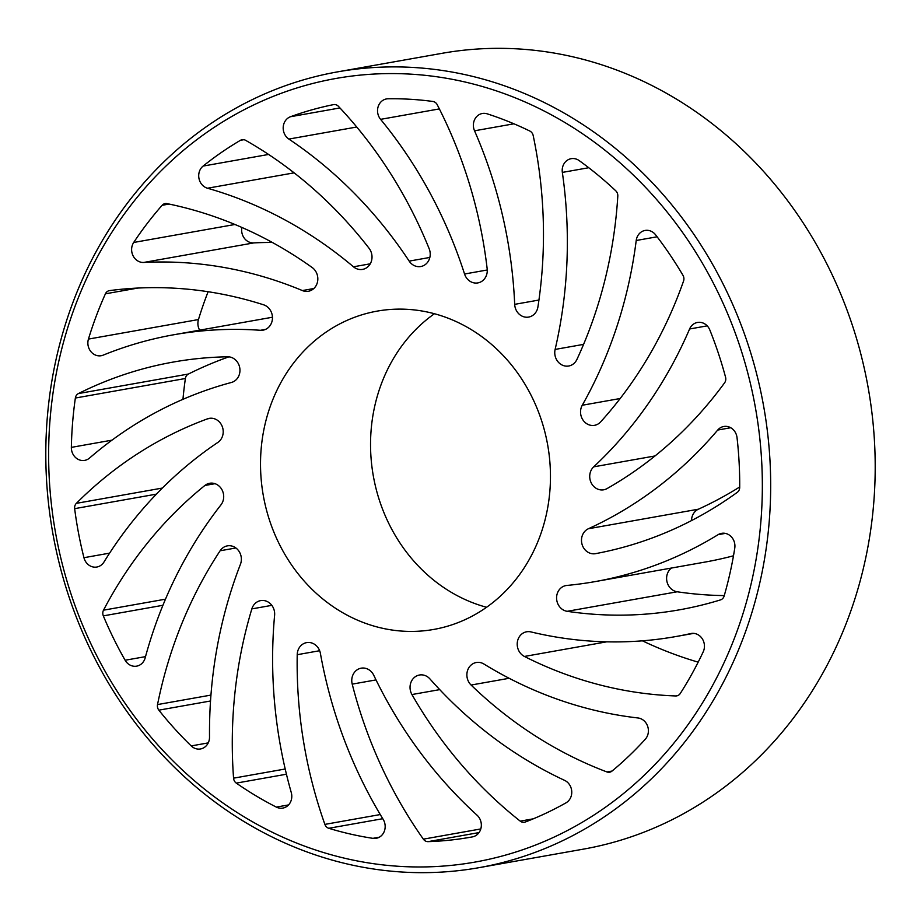 <?xml version="1.0" encoding="UTF-8"?>
<svg xmlns="http://www.w3.org/2000/svg" width="921" height="921" viewBox="0 0 921 921"><rect width="100%" height="100%" fill="white"/><g stroke="black" fill="none" stroke-linecap="round" stroke-linejoin="round"><path stroke-width="1.38" d="M739.195 625.163A397.918 355.483 -100.1 0 0 531.947 105.075A397.918 355.483 -100.1 0 0 71.78 315.385A397.918 355.483 -100.1 0 0 279.028 835.474A397.918 355.483 -100.1 0 0 739.195 625.163M69.317 312.472A404.135 361.044 79.9 0 1 337.558 71.873A404.135 361.044 79.9 0 1 684.879 221.65A404.135 361.044 79.9 0 1 747.161 627.097A404.135 361.044 79.9 0 1 478.92 867.686A404.135 361.044 79.9 0 1 131.599 717.92A404.135 361.044 79.9 0 1 69.317 312.472M478.92 867.686L583.442 849.127A404.135 361.044 -100.1 0 0 851.683 608.528A404.135 361.044 -100.1 0 0 789.401 203.081A404.135 361.044 -100.1 0 0 442.08 53.314L337.558 71.873M384.448 830.903A12.434 11.11 -100.1 0 0 383.171 819.368A436.968 390.366 79.9 0 1 320.404 653.403A13.055 11.662 -100.1 0 0 306.647 642.616A13.055 11.662 -100.1 0 0 297.218 654.704A431.742 385.703 -100.1 0 0 324.883 824.387A6.217 5.549 -100.1 0 0 328.774 828.29A372.671 332.942 -100.1 0 0 372.936 838.34A12.434 11.11 -100.1 0 0 376.194 838.306A12.434 11.11 -100.1 0 0 384.448 830.903M480.612 829.499A12.434 11.11 -100.1 0 0 477.055 815.189A436.968 390.366 79.9 0 1 373.765 675.277A13.055 11.662 -100.1 0 0 361.182 668.174A13.055 11.662 -100.1 0 0 352.213 684.13A431.742 385.703 -100.1 0 0 423.361 839.158A6.217 5.549 -100.1 0 0 428.069 841.644A372.671 332.942 -100.1 0 0 470.666 837.201A372.671 332.942 -100.1 0 0 472.427 836.89A12.434 11.11 -100.1 0 0 480.612 829.499M571.043 796.596A12.434 11.11 -100.1 0 0 564.573 780.352A436.968 390.366 79.9 0 1 429.934 678.915A13.055 11.662 -100.1 0 0 419.458 675.012A13.055 11.662 -100.1 0 0 411.94 694.549A431.742 385.703 -100.1 0 0 520.238 821.141A6.217 5.549 -100.1 0 0 524.44 822.257A6.217 5.549 -100.1 0 0 525.35 821.993A372.671 332.942 -100.1 0 0 565.966 802.859A12.434 11.11 -100.1 0 0 571.043 796.596M647.682 735.142A12.434 11.11 -100.1 0 0 637.965 717.966A436.968 390.366 79.9 0 1 483.939 664.029A13.055 11.662 -100.1 0 0 476.295 662.51A13.055 11.662 -100.1 0 0 467.235 671.674A13.055 11.662 -100.1 0 0 471.092 685.04A431.742 385.703 -100.1 0 0 606.939 771.948A6.217 5.549 -100.1 0 0 609.633 772.201A6.217 5.549 -100.1 0 0 611.993 771.107A372.671 332.942 -100.1 0 0 645.253 739.275A12.434 11.11 -100.1 0 0 647.682 735.142M703.725 650.571A12.434 11.11 -100.1 0 0 701.814 638.103A12.434 11.11 -100.1 0 0 691.118 633.487A12.434 11.11 -100.1 0 0 690.704 633.579A436.968 390.366 79.9 0 1 675.91 636.538A436.968 390.366 79.9 0 1 530.968 631.921A13.055 11.662 -100.1 0 0 526.639 631.783A13.055 11.662 -100.1 0 0 517.268 642.846A13.055 11.662 -100.1 0 0 524.417 656.454A431.742 385.703 -100.1 0 0 675.726 695.954A6.217 5.549 -100.1 0 0 676.774 695.873A6.217 5.549 -100.1 0 0 680.274 693.478A372.671 332.942 -100.1 0 0 703.23 651.792A12.434 11.11 -100.1 0 0 703.725 650.571M724.044 596.336A6.217 5.549 -100.1 0 0 724.148 596.014A372.671 332.942 -100.1 0 0 734.762 548.179A12.434 11.11 -100.1 0 0 721.592 533.34A12.434 11.11 -100.1 0 0 718.092 534.675A436.968 390.366 79.9 0 1 595.012 581.623A436.968 390.366 79.9 0 1 566.841 585.445A13.055 11.662 -100.1 0 0 566.001 585.56A13.055 11.662 -100.1 0 0 556.595 598.569A13.055 11.662 -100.1 0 0 567.175 611.314A431.742 385.703 -100.1 0 0 679.364 609.84A431.742 385.703 -100.1 0 0 720.51 599.893A6.217 5.549 -100.1 0 0 724.044 596.336M739.344 489.523A6.217 5.549 -100.1 0 0 739.701 487.382A372.671 332.942 -100.1 0 0 737.03 437.636A12.434 11.11 -100.1 0 0 723.791 426.492A12.434 11.11 -100.1 0 0 717.712 430.049A436.968 390.366 79.9 0 1 588.392 528.746A13.055 11.662 -100.1 0 0 582.037 544.288A13.055 11.662 -100.1 0 0 595.473 553.671A13.055 11.662 -100.1 0 0 595.565 553.648A431.742 385.703 -100.1 0 0 737.295 492.332A6.217 5.549 -100.1 0 0 739.344 489.523M725.437 381.202A6.217 5.549 -100.1 0 0 725.564 377.23A372.671 332.942 -100.1 0 0 709.838 330.006A12.434 11.11 -100.1 0 0 697.508 322.442A12.434 11.11 -100.1 0 0 689.587 328.993A436.968 390.366 79.9 0 1 593.688 466.843A13.055 11.662 -100.1 0 0 590.925 482.247A13.055 11.662 -100.1 0 0 603.704 489.799A13.055 11.662 -100.1 0 0 607.066 488.579A431.742 385.703 -100.1 0 0 724.608 382.802A6.217 5.549 -100.1 0 0 725.437 381.202M683.566 281.02A6.217 5.549 -100.1 0 0 682.979 275.344A372.671 332.942 -100.1 0 0 655.602 234.832A12.434 11.11 -100.1 0 0 645.08 230.446A12.434 11.11 -100.1 0 0 636.215 240.496A436.968 390.366 79.9 0 1 614.56 333.471A436.968 390.366 79.9 0 1 582.256 405.252A13.055 11.662 -100.1 0 0 582.636 419.492A13.055 11.662 -100.1 0 0 594.517 425.329A13.055 11.662 -100.1 0 0 600.665 421.876A431.742 385.703 -100.1 0 0 683.555 281.043A6.217 5.549 -100.1 0 0 683.566 281.02M593.573 318.252A431.742 385.703 -100.1 0 0 617.807 196.104A6.217 5.549 -100.1 0 0 615.746 190.785A372.671 332.942 -100.1 0 0 579.148 160.576A12.434 11.11 -100.1 0 0 571.181 158.677A12.434 11.11 -100.1 0 0 562.34 172.411A436.968 390.366 79.9 0 1 555.121 349.427A13.055 11.662 -100.1 0 0 568.741 366.005A13.055 11.662 -100.1 0 0 576.903 359.478A431.742 385.703 -100.1 0 0 593.573 318.252M537.334 309.306A13.055 11.662 -100.1 0 0 537.922 306.912A431.742 385.703 -100.1 0 0 533.178 135.525A6.217 5.549 -100.1 0 0 529.828 131.047A372.671 332.942 -100.1 0 0 487.255 113.847A12.434 11.11 -100.1 0 0 482.351 113.49A12.434 11.11 -100.1 0 0 474.534 130.794A436.968 390.366 79.9 0 1 514.689 304.344A13.055 11.662 -100.1 0 0 528.666 317.077A13.055 11.662 -100.1 0 0 537.334 309.306M486.507 275.137A13.055 11.662 -100.1 0 0 487.174 268.874A431.742 385.703 -100.1 0 0 437.21 104.683A6.217 5.549 -100.1 0 0 432.858 101.46A372.671 332.942 -100.1 0 0 388.109 98.777A12.434 11.11 -100.1 0 0 386.509 98.927A12.434 11.11 -100.1 0 0 378.059 106.963A12.434 11.11 -100.1 0 0 380.592 119.35A436.968 390.366 79.9 0 1 464.552 274.009A13.055 11.662 -100.1 0 0 477.849 282.908A13.055 11.662 -100.1 0 0 486.507 275.137M429.462 258.755A13.055 11.662 -100.1 0 0 429.163 248.728A431.742 385.703 -100.1 0 0 338.433 106.329A6.217 5.549 -100.1 0 0 333.575 104.614A6.217 5.549 -100.1 0 0 333.46 104.637A372.671 332.942 -100.1 0 0 290.495 116.725A12.434 11.11 -100.1 0 0 283.219 127.04A12.434 11.11 -100.1 0 0 288.86 139.071A436.968 390.366 79.9 0 1 409.177 261.115A13.055 11.662 -100.1 0 0 420.793 266.526A13.055 11.662 -100.1 0 0 429.462 258.755M371.255 261.622A13.055 11.662 -100.1 0 0 369.056 248.267A431.742 385.703 -100.1 0 0 245.596 140.314A6.217 5.549 -100.1 0 0 242.131 139.693A6.217 5.549 -100.1 0 0 240.462 140.303A372.671 332.942 -100.1 0 0 203.104 166.079A12.434 11.11 -100.1 0 0 198.971 178.444A12.434 11.11 -100.1 0 0 207.49 188.229A436.968 390.366 79.9 0 1 353.468 266.802A13.055 11.662 -100.1 0 0 362.598 269.393A13.055 11.662 -100.1 0 0 371.255 261.622M317.066 283.484A13.055 11.662 -100.1 0 0 312.173 267.527A431.742 385.703 -100.1 0 0 166.977 203.622A6.217 5.549 -100.1 0 0 165.101 203.587A6.217 5.549 -100.1 0 0 162.131 205.291A372.671 332.942 -100.1 0 0 133.695 242.465A12.434 11.11 -100.1 0 0 133.073 255.773A12.434 11.11 -100.1 0 0 143.722 262.45A436.968 390.366 79.9 0 1 302.376 290.564A13.055 11.662 -100.1 0 0 308.397 291.255A13.055 11.662 -100.1 0 0 317.066 283.484M271.707 322.385A13.055 11.662 -100.1 0 0 263.59 304.805A431.742 385.703 -100.1 0 0 109.553 290.61A6.217 5.549 -100.1 0 0 109.334 290.645A6.217 5.549 -100.1 0 0 105.42 293.822A372.671 332.942 -100.1 0 0 88.439 339.089A12.434 11.11 -100.1 0 0 101.195 355.713A12.434 11.11 -100.1 0 0 103.198 355.138A436.968 390.366 79.9 0 1 173.781 334.76A436.968 390.366 79.9 0 1 260.447 330.294A13.055 11.662 -100.1 0 0 263.038 330.167A13.055 11.662 -100.1 0 0 271.707 322.385M239.207 374.882A13.055 11.662 -100.1 0 0 227.614 356.795A431.742 385.703 -100.1 0 0 173.286 362.057A431.742 385.703 -100.1 0 0 78.423 393.566A6.217 5.549 -100.1 0 0 75.361 398.033A372.671 332.942 -100.1 0 0 71.354 447.376A12.434 11.11 -100.1 0 0 84.674 460.385A12.434 11.11 -100.1 0 0 89.544 458.048A436.968 390.366 79.9 0 1 231.413 382.468A13.055 11.662 -100.1 0 0 239.207 374.882M222.456 436.312A13.055 11.662 -100.1 0 0 220.441 423.211A13.055 11.662 -100.1 0 0 209.217 418.376A13.055 11.662 -100.1 0 0 207.444 418.859A431.742 385.703 -100.1 0 0 76.351 503.35A6.217 5.549 -100.1 0 0 74.647 508.657A372.671 332.942 -100.1 0 0 83.949 557.7A12.434 11.11 -100.1 0 0 96.855 567.025A12.434 11.11 -100.1 0 0 103.958 562.052A436.968 390.366 79.9 0 1 217.84 442.437A13.055 11.662 -100.1 0 0 222.456 436.312M222.94 501.208A13.055 11.662 -100.1 0 0 220.925 488.107A13.055 11.662 -100.1 0 0 209.7 483.272A13.055 11.662 -100.1 0 0 204.865 485.482A431.742 385.703 -100.1 0 0 103.52 610.174A6.217 5.549 -100.1 0 0 103.325 615.873A372.671 332.942 -100.1 0 0 125.129 660.242A12.434 11.11 -100.1 0 0 136.653 666.148A12.434 11.11 -100.1 0 0 144.908 658.745A12.434 11.11 -100.1 0 0 145.173 657.893A436.968 390.366 79.9 0 1 220.948 504.881A13.055 11.662 -100.1 0 0 222.94 501.208M240.611 563.802A13.055 11.662 -100.1 0 0 238.597 550.7A13.055 11.662 -100.1 0 0 227.383 545.865A13.055 11.662 -100.1 0 0 220.119 550.77A431.742 385.703 -100.1 0 0 157.526 704.577A6.217 5.549 -100.1 0 0 158.861 710.16A372.671 332.942 -100.1 0 0 191.211 745.918A12.434 11.11 -100.1 0 0 200.536 748.957A12.434 11.11 -100.1 0 0 208.791 741.555A12.434 11.11 -100.1 0 0 209.516 737.065A436.968 390.366 79.9 0 1 240.45 564.251A13.055 11.662 -100.1 0 0 240.611 563.802M291.071 800.694A12.434 11.11 -100.1 0 0 291.266 792.532A436.968 390.366 79.9 0 1 274.608 615.274A13.055 11.662 -100.1 0 0 260.678 600.607A13.055 11.662 -100.1 0 0 251.847 608.896A431.742 385.703 -100.1 0 0 233.566 778.164A6.217 5.549 -100.1 0 0 236.306 783.115A372.671 332.942 -100.1 0 0 276.335 807.095A12.434 11.11 -100.1 0 0 282.816 808.097A12.434 11.11 -100.1 0 0 291.071 800.694M434.436 313.727A161.659 144.413 -100.1 0 0 379.947 387.799A161.659 144.413 -100.1 0 0 486.564 607.273M269.922 407.347A161.659 144.413 -100.1 0 0 294.835 569.523A161.659 144.413 -100.1 0 0 433.756 629.434A161.659 144.413 -100.1 0 0 541.053 533.201A161.659 144.413 -100.1 0 0 516.151 371.013A161.659 144.413 -100.1 0 0 377.219 311.114A161.659 144.413 -100.1 0 0 269.922 407.347M642.421 640.82A431.742 385.703 -100.1 0 0 698.176 662.153M733.484 555.789A436.968 390.366 79.9 0 1 705.037 562.075L595.012 581.623M671.444 568.05A13.055 11.662 -100.1 0 0 667.011 581.807A13.055 11.662 -100.1 0 0 677.2 591.777A431.742 385.703 -100.1 0 0 724.274 595.588M739.701 486.979A436.968 390.366 79.9 0 1 698.417 509.198A13.055 11.662 -100.1 0 0 691.51 520.595M241.889 227.441A12.434 11.11 -100.1 0 0 253.736 242.914A436.968 390.366 79.9 0 1 272.294 242.442M208.111 291.727A372.671 332.942 -100.1 0 0 198.464 319.552A12.434 11.11 -100.1 0 0 199.627 330.167M228.88 356.841A431.742 385.703 -100.1 0 0 188.448 374.03A6.217 5.549 -100.1 0 0 185.386 378.496A372.671 332.942 -100.1 0 0 182.957 399.334M691.544 633.418L690.704 633.579M620.178 398.517L582.256 405.252M211.047 418.215L207.444 418.859M215.007 483.686L204.865 485.482M235.88 547.972L220.119 550.77M288.561 804.919L276.335 807.095M286.431 774.216L236.306 783.115M285.199 769L233.566 778.164M271.833 605.35L251.847 608.896M208.238 742.89L191.211 745.918M210.518 700.985L158.861 710.16M210.944 695.09L157.526 704.577M145.518 656.627L125.129 660.242M162.936 605.293L103.325 615.873M165.492 599.168L103.52 610.174M109.611 553.141L83.949 557.7M156.409 494.14L74.647 508.657M162.372 488.061L76.351 503.35M111.982 440.157L71.354 447.376M185.386 378.496L75.361 398.033M188.448 374.03L78.423 393.566M265.513 329.396L260.447 330.294M198.464 319.552L88.439 339.089M137.885 288.054L105.42 293.822M313.819 288.526L302.376 290.564M253.736 242.914L143.722 262.45M234.947 224.482L133.695 242.465M169.096 204.059L162.131 205.291M370.265 263.809L353.468 266.802M294.121 172.849L207.49 188.229M268.587 154.452L203.104 166.079M243.904 139.693L240.462 140.303M429.842 257.443L409.177 261.115M356.738 127.017L288.86 139.071M339.941 107.941L290.495 116.725M487.255 269.98L464.552 274.009M439.363 108.908L380.592 119.35M538.935 300.039L514.689 304.344M513.93 123.805L474.534 130.794M583.58 344.373L555.121 349.427M588.738 167.726L562.34 172.411M657.099 236.789L636.215 240.496M655.015 455.953L593.688 466.843M707.201 325.861L689.587 328.993M698.417 509.198L588.392 528.746M730.721 427.735L717.712 430.049M725.345 533.386L718.092 534.675M677.2 591.777L567.175 611.314M677.787 695.585L675.726 695.954M606.766 641.822L524.417 656.454M612.074 771.038L606.939 771.948M509.152 678.282L471.092 685.04M533.305 818.815L520.238 821.141M439.72 689.622L411.94 694.549M479.024 832.584L428.069 841.644M480.797 828.946L423.361 839.158M376.01 679.905L352.213 684.13M379.268 837.212L372.936 838.34M382.756 818.7L328.774 828.29M380.258 814.555L324.883 824.387M319.656 650.721L297.218 654.704M272.455 317.227L173.781 334.76M693.709 633.372L675.91 636.538"/></g></svg>
